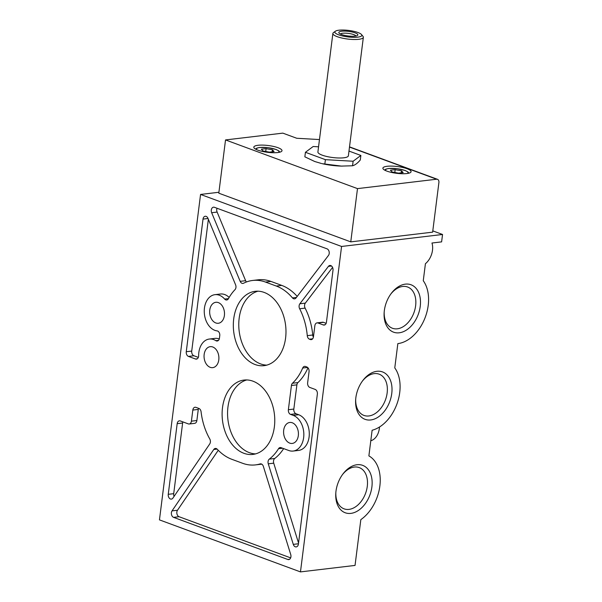 <?xml version="1.0" encoding="UTF-8"?>
<svg xmlns="http://www.w3.org/2000/svg" width="602" height="602" viewBox="0 0 602 602"><rect width="100%" height="100%" fill="white"/><g stroke="black" fill="none" stroke-linecap="round" stroke-linejoin="round"><path stroke-width="0.9" d="M403.152 172.593L398.426 173.15L392.068 171.961L390.442 170.208L395.168 169.644L401.526 170.84L403.152 172.593M274.076 151.584L269.35 152.148L262.991 150.951L261.366 149.206L266.092 148.641L272.45 149.83L274.076 151.584M386.89 171.118A14.207 3.409 7.2 0 0 402.098 173.73A14.207 3.409 7.2 0 0 411.083 171.698A14.207 3.409 7.2 0 0 407.08 168.726A14.207 3.409 7.2 0 0 391.872 166.107A14.207 3.409 7.2 0 0 382.887 168.139A14.207 3.409 7.2 0 0 386.89 171.118M257.806 150.116A14.207 3.409 7.2 0 0 273.022 152.727A14.207 3.409 7.2 0 0 281.999 150.696A14.207 3.409 7.2 0 0 278.004 147.716A14.207 3.409 7.2 0 0 262.796 145.105A14.207 3.409 7.2 0 0 253.811 147.136A14.207 3.409 7.2 0 0 257.806 150.116M318.556 146.813L313.175 146.504L305.425 152.291L325.396 159.658L353.118 161.238L360.869 155.451L360.297 159.981C357.55 163.225 354.962 165.151 352.546 165.768L341.349 166.092L322.251 163.691A24.885 5.975 7.2 0 0 341.259 166.092A24.885 5.975 7.2 0 0 342.365 166.107M319.474 139.559L296.741 138.264L282.835 133.132L225.524 139.935L357.49 188.614L350.763 241.869L432.635 232.154L438.896 182.602A3.838 2.589 110.2 0 0 437.496 179.321A3.838 2.589 110.2 0 0 436.638 179.223L357.49 188.614M225.524 139.935L218.797 193.189L350.763 241.869M222.499 407.674A37.437 26.149 83.2 0 1 244.028 380.065A37.437 26.149 83.2 0 1 274.399 414.161A37.437 26.149 83.2 0 1 252.848 454.42A37.437 26.149 83.2 0 1 222.499 407.674M233.711 318.917A37.437 26.149 83.2 0 1 255.24 291.308A37.437 26.149 83.2 0 1 285.611 325.404A37.437 26.149 83.2 0 1 264.06 365.662A37.437 26.149 83.2 0 1 233.711 318.917M298.321 435.645A10.558 7.375 -96.8 0 0 289.765 422.461A10.558 7.375 -96.8 0 0 283.685 433.816A10.558 7.375 -96.8 0 0 292.248 443.433A10.558 7.375 -96.8 0 0 298.321 435.645M218.789 359.861A10.558 7.375 -96.8 0 0 210.226 346.669A10.558 7.375 -96.8 0 0 204.153 358.024A10.558 7.375 -96.8 0 0 212.717 367.641A10.558 7.375 -96.8 0 0 218.789 359.861M299.864 303.784A3.838 2.679 83.2 0 0 299.653 308.773A53.759 37.542 83.2 0 1 307.268 335.653A3.838 2.679 83.2 0 0 309.481 339.197L310.331 339.505A3.838 2.679 83.2 0 0 311.249 339.626A3.838 2.679 83.2 0 0 313.454 336.789L314.861 325.697A3.838 2.679 83.2 0 1 317.066 322.868A3.838 2.679 83.2 0 1 317.984 322.981L323.304 324.945A3.838 2.679 83.2 0 0 324.23 325.057A3.838 2.679 83.2 0 0 326.434 322.228L332.996 270.26A3.838 2.679 83.2 0 0 329.888 265.467A3.838 2.679 83.2 0 0 328.414 266.37L299.864 303.784L305.319 303.137A3.838 2.679 -96.8 0 0 305.109 308.126A53.759 37.542 -96.8 0 1 312.724 335.005A3.838 2.679 -96.8 0 0 313.394 337.158M224.644 299.066A18.241 12.74 83.2 0 0 214.929 294.671A18.241 12.74 83.2 0 0 204.296 312.762A18.241 12.74 83.2 0 0 217.089 330.889A3.838 2.679 83.2 0 1 219.753 335.683L219.437 338.181A3.838 2.679 83.2 0 1 217.232 341.01A3.838 2.679 83.2 0 1 215.855 340.672A18.241 12.74 83.2 0 0 209.323 339.046A18.241 12.74 83.2 0 0 198.645 355.624A3.838 2.679 83.2 0 1 196.395 359.116A3.838 2.679 83.2 0 1 195.477 358.995L188.456 356.407A3.838 2.679 83.2 0 1 186.266 351.726L203.017 219.09A3.838 2.679 83.2 0 1 205.229 216.261A3.838 2.679 83.2 0 1 207.976 218.345L235.578 284.791A3.838 2.679 83.2 0 1 234.991 289.675A53.759 37.542 83.2 0 0 228.421 298.697A3.838 2.679 83.2 0 1 226.691 299.999A3.838 2.679 83.2 0 1 224.644 299.066L228.459 298.615M172.037 510.887A3.838 2.679 83.2 0 0 171.51 514.605A3.838 2.679 83.2 0 0 173.587 517.359L287.801 559.484A3.838 2.679 83.2 0 0 288.719 559.604A3.838 2.679 83.2 0 0 290.721 554.51L263.352 466.377A3.838 2.679 83.2 0 0 260.44 463.849A3.838 2.679 83.2 0 0 260.109 463.916A53.759 37.542 83.2 0 1 255.496 464.894A53.759 37.542 83.2 0 1 242.621 463.284L231.845 459.311A53.759 37.542 83.2 0 1 217.299 449.28A3.838 2.679 83.2 0 0 215.335 448.452A3.838 2.679 83.2 0 0 213.77 449.491L172.037 510.887L177.492 510.24A3.838 2.679 -96.8 0 0 176.965 513.957A3.838 2.679 -96.8 0 0 179.05 516.712L290.646 557.873M240.175 281.345A3.838 2.679 83.2 0 0 242.93 283.429A3.838 2.679 83.2 0 0 243.577 283.233A53.759 37.542 83.2 0 1 252.637 280.464A53.759 37.542 83.2 0 1 265.512 282.075L276.288 286.048A53.759 37.542 83.2 0 1 292.467 297.907A3.838 2.679 83.2 0 0 294.544 298.87A3.838 2.679 83.2 0 0 296.018 297.967L328.474 255.436A3.838 2.679 83.2 0 0 329.121 251.681A3.838 2.679 83.2 0 0 327.014 248.829L214.44 207.299A3.838 2.679 83.2 0 0 213.514 207.186A3.838 2.679 83.2 0 0 211.671 212.724L240.175 281.345L245.631 280.698A3.838 2.679 -96.8 0 0 246.444 281.969M159.455 519.88L200.564 194.446L341.575 246.459L300.466 571.9L159.455 519.88M224.395 315.478A10.558 7.375 -96.8 0 0 215.84 302.294A10.558 7.375 -96.8 0 0 209.759 313.65A10.558 7.375 -96.8 0 0 218.323 323.266A10.558 7.375 -96.8 0 0 224.395 315.478M189.209 424.004A3.838 2.679 83.2 0 0 191.413 421.167L192.813 410.075A3.838 2.679 83.2 0 1 195.025 407.245A3.838 2.679 83.2 0 1 195.943 407.358L198.893 408.442A3.838 2.679 83.2 0 1 201.091 411.836A53.759 37.542 83.2 0 0 209.752 438.926A3.838 2.679 83.2 0 1 209.729 443.945L172.932 498.072A3.838 2.679 83.2 0 1 171.359 499.111A3.838 2.679 83.2 0 1 168.251 494.317L177.176 423.657A3.838 2.679 83.2 0 1 179.381 420.828A3.838 2.679 83.2 0 1 180.307 420.941L188.283 423.883A3.838 2.679 83.2 0 0 189.209 424.004L194.664 423.356A3.838 2.679 -96.8 0 0 196.869 420.52L198.276 409.428A3.838 2.679 -96.8 0 1 198.555 408.322M269.29 459.13A53.759 37.542 83.2 0 0 278.515 448.708A3.838 2.679 83.2 0 1 280.163 447.549A3.838 2.679 83.2 0 1 281.081 447.67L288.787 450.507A18.241 12.74 83.2 0 0 293.151 451.056A18.241 12.74 83.2 0 0 303.837 434.546A18.241 12.74 83.2 0 0 293.227 415.38L290.563 414.394A3.838 2.679 83.2 0 1 288.373 409.714L291.428 385.498A3.838 2.679 83.2 0 1 292.467 383.241A53.759 37.542 83.2 0 0 302.686 368.033A3.838 2.679 83.2 0 1 304.582 366.377A3.838 2.679 83.2 0 1 305.507 366.498L306.854 366.994A3.838 2.679 83.2 0 1 309.052 371.675L307.645 382.767A3.838 2.679 83.2 0 0 309.842 387.447L315.162 389.411A3.838 2.679 83.2 0 1 317.359 394.092L298.411 544.073A3.838 2.679 83.2 0 1 296.199 546.909A3.838 2.679 83.2 0 1 293.287 544.374L268.266 463.818A3.838 2.679 83.2 0 1 269.29 459.13L274.745 458.483A53.759 37.542 -96.8 0 0 283.632 448.61M300.466 571.9L355.045 565.421L360.831 519.631A36.481 24.592 110.2 0 0 379.862 485.98A36.481 24.592 110.2 0 0 368.883 455.895L372.119 430.249A36.481 24.592 110.2 0 0 396.966 403.904A36.481 24.592 110.2 0 0 394.777 367.905L397.847 343.607A36.481 24.592 110.2 0 0 424.764 318.533A36.481 24.592 110.2 0 0 423.266 280.743L425.418 263.706A15.359 10.354 110.2 0 0 431.965 243.02L441.612 241.876L442.545 234.479L432.8 230.882M370.794 440.769A17.277 12.07 -96.8 0 0 379.516 426.984M341.575 246.459L442.545 234.479M200.564 194.446L218.917 192.264M420.241 306.343A25.261 17.029 110.2 0 0 411.738 285.055A25.261 17.029 110.2 0 0 391.27 293.415A25.261 17.029 110.2 0 0 384.136 312.762A25.261 17.029 110.2 0 0 400.021 332.68A25.261 17.029 110.2 0 0 420.241 306.343M391.759 393.505A25.261 17.029 110.2 0 0 383.248 372.217A25.261 17.029 110.2 0 0 362.788 380.577A25.261 17.029 110.2 0 0 355.647 399.924A25.261 17.029 110.2 0 0 371.532 419.842A25.261 17.029 110.2 0 0 391.759 393.505M371.893 486.928A25.261 17.029 110.2 0 0 363.382 465.647A25.261 17.029 110.2 0 0 342.922 474.007A25.261 17.029 110.2 0 0 335.781 493.347A25.261 17.029 110.2 0 0 351.666 513.265A25.261 17.029 110.2 0 0 371.893 486.928M217.044 208.262A3.838 2.679 -96.8 0 0 217.126 212.077L245.631 280.698M265.512 282.075L270.968 281.427A53.759 37.542 -96.8 0 0 258.1 279.817L252.637 280.464M270.968 281.427L281.744 285.401A53.759 37.542 -96.8 0 1 297.2 296.417M218.255 450.273L177.492 510.24M255.496 464.894L260.952 464.247A53.759 37.542 -96.8 0 0 261.727 464.142M208.367 219.294L191.722 351.079A3.838 2.679 -96.8 0 0 193.912 355.759L198.321 357.385M219.263 338.986A18.241 12.74 -96.8 0 0 214.786 338.399L209.323 339.046M229.151 297.418A18.241 12.74 -96.8 0 0 220.392 294.017L214.929 294.671M335.833 492.624A21.973 14.817 110.2 0 0 344.058 508.833A21.973 14.817 110.2 0 0 367.28 486.363A21.973 14.817 110.2 0 0 359.266 467.603A21.973 14.817 110.2 0 0 342.485 474.587M355.699 399.201A21.973 14.817 110.2 0 0 363.924 415.41A21.973 14.817 110.2 0 0 387.146 392.94A21.973 14.817 110.2 0 0 379.132 374.173A21.973 14.817 110.2 0 0 362.351 381.164M384.189 312.039A21.973 14.817 110.2 0 0 392.406 328.248A21.973 14.817 110.2 0 0 415.628 305.778A21.973 14.817 110.2 0 0 407.614 287.011A21.973 14.817 110.2 0 0 390.841 294.002M182.91 421.904A3.838 2.679 -96.8 0 0 182.632 423.01L173.707 493.67A3.838 2.679 -96.8 0 0 174.076 496.387M332.575 267.423L305.319 303.137M317.984 322.981L323.44 322.333A3.838 2.679 -96.8 0 0 322.522 322.22L317.066 322.868M323.44 322.333L326.156 323.334M293.151 451.056L298.615 450.409A18.241 12.74 -96.8 0 0 309.293 433.899A18.241 12.74 -96.8 0 0 298.682 414.733L296.026 413.747A3.838 2.679 -96.8 0 1 293.829 409.067L296.891 384.851A3.838 2.679 -96.8 0 1 297.93 382.586A53.759 37.542 -96.8 0 0 307.968 367.792M274.745 458.483A3.838 2.679 -96.8 0 0 273.722 463.164L298.539 543.049M321.528 163.526L314.711 161.502L304.853 156.821L305.425 152.291M360.869 155.451L348.979 151.064M353.118 161.238L352.546 165.768M325.396 159.658L324.817 164.188M357.994 32.531A13.59 3.266 -172.8 0 1 361.501 34.532A13.59 3.266 -172.8 0 1 347.918 36.918A13.59 3.266 -172.8 0 1 335.367 31.229A13.59 3.266 -172.8 0 1 357.994 32.531M355.15 32.869A9.602 2.303 -172.8 0 1 357.49 35.413A9.602 2.303 -172.8 0 1 348.039 35.969A9.602 2.303 -172.8 0 1 339.031 33.08A9.602 2.303 -172.8 0 1 343.795 31.101A9.602 2.303 -172.8 0 1 355.15 32.869M361.501 34.532L362.991 36.338A15.359 3.687 -172.8 0 1 363.352 37.309A15.359 3.687 -172.8 0 1 347.655 39.04A15.359 3.687 -172.8 0 1 332.876 33.456A15.359 3.687 -172.8 0 1 333.463 32.613L335.367 31.229M363.352 37.309L348.385 155.798A15.359 3.687 -172.8 0 1 332.688 157.528A15.359 3.687 -172.8 0 1 317.909 151.945L332.876 33.456M340.378 34.013A7.939 1.904 -172.8 0 1 345.834 33.17A7.939 1.904 -172.8 0 1 353.765 34.615A7.939 1.904 -172.8 0 1 355.948 35.977M257.995 291.187A37.437 26.149 -96.8 0 0 239.167 318.27A37.437 26.149 -96.8 0 0 266.761 365.136M246.782 379.945A37.437 26.149 -96.8 0 0 227.955 407.02A37.437 26.149 -96.8 0 0 255.549 453.885M266.092 148.641L265.738 151.471M272.45 149.83L272.194 151.809M395.168 169.644L394.814 172.473M401.526 170.84L401.278 172.812M385.829 170.697A11.325 2.717 -172.8 0 1 391.435 168.357A11.325 2.717 -172.8 0 1 404.845 170.441A11.325 2.717 -172.8 0 1 407.599 173.444M256.753 149.687A11.325 2.717 -172.8 0 1 262.359 147.347A11.325 2.717 -172.8 0 1 275.769 149.439A11.325 2.717 -172.8 0 1 278.523 152.441M349.484 147.076L436.638 179.223M211.671 212.724L217.126 212.077M276.288 286.048L281.744 285.401M292.467 297.907L296.417 297.441M213.77 449.491L217.111 449.092M173.587 517.359L179.05 516.712M287.801 559.484L289.585 559.273M260.109 463.916L260.771 463.841M203.017 219.09L208.036 218.496M186.266 351.726L191.722 351.079M188.456 356.407L193.912 355.759M195.477 358.995L197.26 358.784M215.855 340.672L218.488 340.356M177.176 423.657L182.632 423.01M168.251 494.317L173.707 493.67M192.813 410.075L198.276 409.428M191.413 421.167L196.869 420.52M328.414 266.37L331.529 266.001M299.653 308.773L305.109 308.126M307.268 335.653L312.724 335.005M309.481 339.197L312.641 338.821M310.331 339.505L312.114 339.295M323.304 324.945L325.095 324.734M278.515 448.708L282.594 448.227M293.227 415.38L298.682 414.733M290.563 414.394L296.026 413.747M288.373 409.714L293.829 409.067M291.428 385.498L296.891 384.851M292.467 383.241L297.93 382.586M302.686 368.033L307.622 367.446M293.287 544.374L298.449 543.764M268.266 463.818L273.722 463.164M349.514 146.865L437.496 179.321M279.847 152.163L278.831 150.899L276.032 149.469L267.95 147.648L259.552 147.467L256.836 148.115L255.534 149.093M408.924 173.165L407.908 171.901L405.108 170.471L397.034 168.658L388.629 168.477L385.912 169.124L384.61 170.095"/></g></svg>
